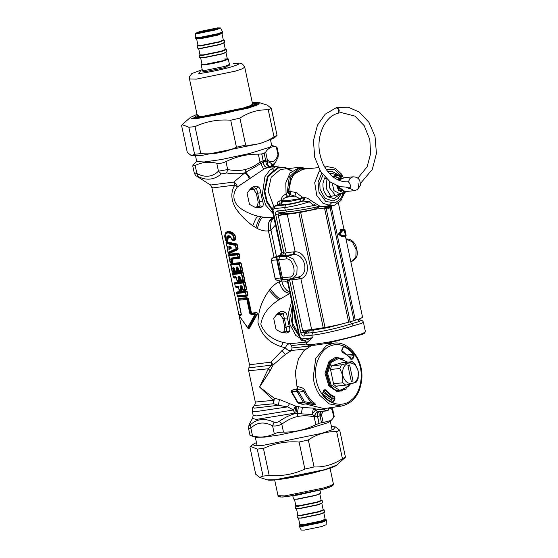 <?xml version="1.0" encoding="UTF-8"?>
<svg xmlns="http://www.w3.org/2000/svg" width="558" height="558" viewBox="0 0 558 558"><rect width="100%" height="100%" fill="white"/><g stroke="black" fill="none" stroke-linecap="round" stroke-linejoin="round"><path stroke-width="0.84" d="M278.923 280.242L279.251 281.797C281.337 289.274 284.943 293.124 290.076 293.334L278.777 299.834C268.342 306.684 262.358 314.796 260.83 324.17C264.108 333.245 271.551 339.348 283.15 342.479L290.181 343.721L291.534 345.562L292.043 347.941L291.548 350.466L285.375 354.407L273.197 364.904L270.163 370.77L259.582 387.043L274.32 398.286L279.418 399.479L295.51 406.057L302.548 407.445L314.391 408.212L313.282 409.202L311.978 414.51L314.342 415.675L317.356 411.12L319.434 411.469C317.648 411.923 317 413.555 317.481 416.366L314.342 415.675L314.154 416.749L317.481 416.366M284.831 327.448L283.869 331.801L281.964 332.701L276.091 329.625L273.706 318.409L276.67 314.572L280.242 314.733L282.969 318.702L284.831 327.448L289.17 326.186C290.083 328.697 290.083 330.566 289.17 331.787L286.728 333.021L282.864 332.547M276.81 314.51L278.791 312.62L280.932 311.559L282.725 311.357L284.992 312.166C286.414 313.31 287.224 315.249 287.433 317.983L289.17 326.186M305.882 341.238L306.147 342.054L307.144 342.326L312.382 337.82L304.305 340.68M306.649 342.249L304.284 340.68M306.544 342.228L304.124 340.694M287.265 280.395L287.823 280.493L299.744 336.572L301.941 338.915L312.382 337.82L311.831 335.225C321.896 334.235 341.733 329.701 353.207 325.774L351.617 323.71C340.805 327.448 322.133 331.745 312.647 332.673L304.975 333.335L303.824 332.338L303.426 330.482M350.033 321.638L351.617 323.71L359.471 321.478L357.434 319.567L355.641 320.153M305.742 168.955L299.625 169.109L290.683 177.116L288.479 191.185L288.953 192.119L290.174 191.499L290.181 194.63L287.614 191.889L288.479 191.185L290.048 191.003L290.174 191.499L296.131 192.475L303.085 197.811L300.643 198.983L300.846 201.466C290.704 204.123 284.134 204.995 281.127 204.089L278.379 204.354L274.606 206.139C273.504 207.227 272.311 206.683 272.555 211.301L281.358 252.711L279.691 255.459L281.358 252.711L282.006 252.781L281.385 252.718L281.923 252.732L280.751 255.466L273.692 257.552C272.158 257.942 271.383 258.898 271.369 260.412L275.24 278.623C275.868 279.997 276.963 280.555 278.519 280.276L283.631 279.474M314.224 207.478L314.112 209.662L320.264 206.418L310.715 200.441C308.093 198.334 305.868 197.427 304.04 197.706C304.598 199.213 304.34 200.329 303.259 201.075C296.326 203.07 290.474 204.333 285.717 204.856L274.606 206.139M319.176 206.872L318.855 206.606L319.483 206.467L323.905 206.62L327.197 206.083L329.59 204.905L331.222 203.217M310.715 200.441L309.278 201.843L303.259 201.075L300.846 201.466M315.34 203.6L313.987 205.456L309.278 201.843C299.604 204.87 291.409 206.767 284.692 207.534L285.717 204.856M318.855 206.606L313.987 205.456C302.68 207.702 293.096 209.257 285.243 210.129L287.37 211.907C296.319 210.889 306.816 209.124 318.855 206.606L319.483 206.467M286.17 253.953L283.757 252.537L275.687 214.579L281.985 213.219L282.411 212.04M278.937 215.276L278.665 213.986L279.342 212.744L277.214 210.973L285.243 210.129L284.692 207.534L274.243 208.629L275.268 205.951L278.923 204.228C279.997 203.503 280.262 202.394 279.725 200.901L277.556 202.066L277.11 204.946M346.734 322.719L328.341 327.546L313.463 330.113L311.831 335.225L303.803 336.069C302.408 336 301.418 334.953 300.846 332.931L289.658 280.297L290.962 278.902M287.237 279.286L287.823 280.493L289.658 280.297L289.107 279.091M300.846 332.931L305.812 331.738L308.281 329.938M303.803 336.069L304.975 333.335L306.384 332.889L308.33 330.176L309.648 330.238L308.149 333L306.384 332.889L305.812 331.738M306.056 332.986L305.149 331.919L304.808 330.329M330.022 206.641L330.21 205.993M322.133 208.448L329.541 206.641M288.953 192.119L290.181 194.63L290.746 191.485M282.229 214.37L281.985 213.219L282.711 213.051L285.661 213.735L288.953 213.588M284.392 212.228L285.71 213.951M286.198 197.574L286.087 194.379L286.575 193.779L287.544 197.086L294.84 196.095L300.643 198.983C291.422 201.452 285.424 202.261 282.648 201.396L282.578 200.699C282.941 198.934 284.148 197.888 286.198 197.574L287.544 197.086L290.181 194.63L294.84 196.095L296.131 192.475M281.26 277.947L280.632 278.058L281.609 279.949L281.246 277.87L275.24 278.623M281.553 279.97L283.617 279.467M280.618 277.996L276.761 259.847L277.389 259.707L276.775 257.231L273.281 257.67L279.858 255.376M271.369 260.412L276.761 259.847L276.775 257.231L282.641 255.271L280.751 255.466M282.348 277.605L281.246 277.87L277.389 259.707M283.785 252.537L282.641 255.271L285.019 255.438M287.37 211.907L279.342 212.744M289.867 194.986L287.265 192.21L287.614 191.889M281.127 204.089L282.648 201.396L281.253 200.74L281.253 199.652L282.578 200.699C285.284 200.971 291.213 200.252 300.364 198.557L302.38 197.002M304.04 197.706L303.085 197.811C303.643 199.311 303.385 200.434 302.303 201.173M327.923 206.795L329.353 206.753M271.46 259.379L273.127 257.726C273.629 257.175 270.742 259.051 271.258 260.398L275.136 278.623C275.247 280.116 278.7 280.639 278.03 280.332L278.226 280.318M287.293 280.521L286.638 279.349L287.258 280.479L299.179 336.558C300.643 339.906 302.213 341.294 303.887 340.722L301.941 338.915M286.575 193.779L287.265 192.21L289.274 176.977L298.809 168.237L307.388 168.788M279.725 200.901L281.253 200.74C281.79 202.233 281.518 203.342 280.451 204.068M304.256 340.68L305.972 341.524L305.812 340.952L306.656 344.328L313.08 344.405L325.781 342.57C339.013 340.359 359.805 335.086 363.593 332.973L365.399 331.598L363.411 322.266C362.874 320.766 361.717 320.055 359.931 320.132M281.253 199.652C281.86 196.639 283.464 194.881 286.087 194.379L285.794 182.85L290.027 173.05L299.883 167.24L307.842 168.739M271.167 145.171L276.308 146.9C272.206 145.994 268.663 147.71 265.671 152.048L264.206 153.29L261.821 153.987L263.397 162.064C263.781 165.468 265.141 167.302 267.47 167.581L276.336 166.284L267.401 167.665L264.15 168.941L237.373 186.958C232.414 193.605 232.714 200.141 238.28 206.565C243.644 211.029 250.061 214.195 257.538 216.065L265.782 217.725L273.915 217.704M256.241 207.29L259.805 207.806L262.546 206.537C263.46 205.316 263.46 203.447 262.546 200.936L260.809 192.733C260.6 189.992 259.791 188.053 258.368 186.909L256.806 186.212L254.532 186.246L251.77 187.662L250.186 189.26M343.972 192.775L335.511 195.523L328.111 196.848C324.233 193.528 322.538 188.953 323.019 183.129L324.275 178.79L326.277 178.581M341.231 176.886L338.706 175.414L340.136 174.717L342.696 176.781M329.569 173.664L331.306 173.266L337.151 175.031L340.136 174.717M325.984 178.295L324.275 178.79L325.091 177.346M340.457 194.079L333.956 198.613L328.111 196.848M337.151 175.031L332.477 176.398M338.706 175.414L333.259 177.012M308.037 344.614L308.023 345.207L314.196 345.276L326.416 343.512L362.77 334.291L364.437 333.217L365.33 331.857M331.703 365.839L341.433 364.82L348.325 363.091C353.088 362.386 356.367 365.023 358.159 371.007L358.18 378.296L356.541 381.986L352.642 383.402C357.134 381.407 358.968 377.271 358.159 371.007L355.146 364.025L352.224 361.675L348.325 363.091C343.833 365.092 341.991 369.222 342.807 375.492C344.593 381.47 347.871 384.113 352.642 383.402L345.751 385.139L335.763 386.178M341.433 364.82L339.794 368.51L342.807 375.492L342.828 382.781L345.751 385.139M333.551 383.751L342.828 382.781M341.845 362.763L352.224 361.675M330.517 369.48L339.794 368.51M353.033 380.995L349.636 365.002L347.927 365.497L351.331 381.498L353.033 380.995L349.636 365.002M341.273 406.098C353.319 403.274 360.168 394.199 361.828 378.868C363.488 360.203 349.713 341.503 334.674 343.017L326.458 345.514L315.73 358.375L313.219 377.445C314.028 384.253 316.246 390.251 319.88 395.448L329.297 403.915L341.273 406.098L324.17 408.595L309.906 405.164L315.27 404.808C315.507 404.083 315.012 403.364 313.784 402.66L312.654 403.204L304.529 401.683L303.301 402.165L304.18 402.778L314.907 404.627L312.654 403.204C308.972 400.142 306.014 396.159 303.782 391.263L298.851 392.197L304.529 401.683L304.18 402.778L298.76 403.343L297.874 402.736L303.301 402.165L297.191 391.723L298.851 392.197L297.714 390.788L297.191 391.723L295.886 391.277L296.431 389.672L297.714 390.788M337.932 385.955L336.209 386.457L333.698 384.434L330.385 368.859L331.794 365.692L343.561 362.254L344.014 362.533M311.476 345.479L303.894 350.717L298.404 359.024L295.287 372.493L297.016 386.736C297.323 388.235 296.933 389.233 295.852 389.728L292.092 390.133L296.493 389.345L294.073 389.596M305.059 390.914C304.787 388.842 302.317 387.426 297.658 386.666C297.965 388.166 297.588 389.156 296.528 389.658C301.348 389.589 303.761 390.126 303.782 391.263L305.059 390.914C307.256 395.727 310.164 399.64 313.784 402.66M315.27 404.808L309.46 404.962L305.972 403.957L302.241 404.348L297.56 402.646L291.248 391.674L292.092 390.133L291.541 391.73L295.886 391.277M309.906 405.164L309.46 404.962M331.619 343.212L330.964 342.668M333.656 401.99L332.24 402.653C328.697 401.076 325.572 398.558 322.859 395.099L322.629 393.111L324.003 390.007L325.963 389.805C328.299 392.978 331.061 395.204 334.249 396.473L335.037 398.893L333.656 401.99L332.052 402.248C328.557 400.693 325.481 398.217 322.817 394.813L322.817 394.813M324.114 390.133L322.747 393.334L322.929 394.848C325.593 398.252 328.662 400.721 332.129 402.262L332.177 402.29M332.373 398.935L331.815 397.212C328.62 395.922 325.844 393.683 323.487 390.516L325.426 390.14C327.811 393.383 330.629 395.65 333.879 396.947L334.444 398.67L332.373 398.935L330.971 400.393M324.623 389.77L325.963 389.805M334.249 396.473L331.815 397.212M335.037 398.893L334.444 398.67L333.063 401.774L331.25 401.844M332.24 402.653L332.052 402.248L332.24 402.653M353.925 353.925L354.163 355.913L352.782 359.017L350.829 359.226C348.485 356.046 345.723 353.821 342.535 352.551L341.747 350.138L343.128 347.034L344.544 346.372C348.094 347.948 351.219 350.466 353.925 353.925L353.395 354.274L353.57 355.697L348.743 356.206M352.782 359.017L350.905 359.08M343.149 347.313L344.16 346.839C347.655 348.394 350.731 350.87 353.395 354.274L347.585 354.881M351.484 359.331L350.898 358.982C348.513 355.732 345.681 353.451 342.41 352.154L341.873 350.354L343.254 347.25L344.544 346.372M342.535 352.551L342.333 352.14L342.535 352.551M354.163 355.913L353.57 355.697L352.189 358.801L350.215 358.829M350.787 358.947L350.787 358.947C348.401 355.704 345.583 353.437 342.333 352.14M350.382 358.452L350.068 357.483L350.424 357.636M287.684 282.481L284.685 281.127L281.685 281.093M270.86 230.154L275.471 225.014M350.975 359.401L350.166 358.131M349.72 357.49L341.656 350.396M322.643 394.108L331.445 400.205M323.215 392.295L332.338 398.998M346.776 354.665L341.782 351.226M229.931 247.173L231.235 247.682L229.645 248.819L229.931 247.173L230.747 247.654L230.161 248.073L229.973 247.201L230.07 247.996M228.682 246.978L229.01 246.287L231.026 247.068L231.27 248.212L229.659 249.342L228.682 246.978L229.924 247.285M229.052 248.729L229.624 248.638L229.01 246.287M229.659 249.342L230.133 248.108M231.026 247.068L231.27 248.212M320.724 411.602L321.359 411.448M320.808 411.511L321.017 413.729L320.236 412.348M258.208 202.198L257.245 206.551L255.341 207.443L249.468 204.368L247.082 193.159L250.047 189.315L253.618 189.483L256.345 193.445L258.208 202.198L259.609 201.912L256.575 188.541L254.336 187.774L250.047 189.315M313.282 409.202L315.403 410.214L311.978 414.51L301.153 413.813L302.548 407.445M272.318 166.626L273.001 164.589L275.701 161.987L272.688 166.591M272.199 167.212L273.001 164.589L270.853 162.985L267.226 161.443C267.163 164.763 268.635 166.535 271.641 166.751M272.262 168.251L273.532 170.246M265.545 160.09L267.359 159.993L267.226 161.443L265.699 161.45M316.1 408.038L314.391 408.212L316.246 409.914L315.403 410.214L317.356 411.12M319.874 415.668L321.017 413.729L321.478 414.608L323.061 411.267M319.901 415.794L321.478 414.608L323.173 422.559L319.057 423.264L317.614 416.484C317.188 413.715 317.858 412.09 319.615 411.63L319.281 411.692M320.822 411.504L319.95 413.241L319.867 414.915L321.443 422.566M194.854 172.98L196.744 173.468C205.072 177.835 212.312 177.074 218.464 171.194L227.678 169.548C234.479 170.86 240.4 170.825 245.443 169.444C250.047 168.349 254.915 165.907 260.035 162.134L263.16 160.788L263.313 162.148L244.809 172.82C247.013 174.466 248.456 176.447 249.14 178.755M263.16 160.788L261.702 153.91L258.347 154.182L260.035 162.134L260.844 163.313C261.918 166.298 263.02 168.174 264.15 168.941M264.206 153.29L265.789 161.367C266.166 164.77 267.526 166.612 269.863 166.884L278.833 165.949L276.21 166.465L269.967 169.96L264.911 176.712L262.344 194.63L265.845 205.281L273.029 213.533M253.618 189.483L256.575 188.541L258.368 186.909M255.341 207.443L260 206.167L259.609 201.912L262.546 200.936M257.245 206.551L260.258 205.867L262.546 206.537M280.242 314.733L283.199 313.791L284.329 318.22L287.433 317.983M283.869 331.801L286.882 331.117L285.975 331.877L281.964 332.701M276.67 314.572L280.702 313.045L283.199 313.791L284.992 312.166M282.969 318.702L284.329 318.22L286.882 331.117L289.17 331.787M228.278 253.039L228.982 253.695L237.638 249.642L238.106 248.791L237.206 244.544L235.406 245.415L226.136 243.455L226.646 245.834L227.615 246.72L228.131 249.126L227.476 250.061L228.445 252.92L236.411 249.112L236.515 248.61L235.511 244.885L226.311 242.876L226.576 245.806L227.524 246.692L228.131 249.126L227.943 249.879L228.027 248.882L227.538 249.182L227.469 250.075L228.424 253.332L237.394 249.293L236.104 248.687L235.406 245.415L236.341 244.32C232.1 243.965 228.759 243.295 226.318 242.305L226.053 242.584M227.12 246.001L228.048 249.28M229.994 261.89L231.319 261.841L230.761 259.233L231.11 258.04L231.417 258.5L238.168 257.712L238.336 257.175L237.443 254.295L228.85 255.194L230.377 262.372L231.626 262.302L231.898 261.751L231.417 258.5L239.082 257.963L238.168 257.712L237.415 254.853L228.752 255.759L229.994 261.89L230.587 262.699L232.268 262.581L232.058 258.772L232.316 259.156L239.277 258.347L239.64 257.538L238.336 257.175L231.11 258.04M237.317 266.968L238.182 267.847L238.782 270.644L240.714 270.386L239.41 264.227L230.747 265.134L232.058 271.293L233.307 271.216L232.714 268.419L233 267.421L233.704 267.359L234.416 268.133L235.044 271.069L236.634 270.902L236.013 267.966L236.453 267.073L237.317 266.968L237.952 267.833L239.04 271.111L240.958 270.846L241.126 270.309L239.431 263.669L230.845 264.569L232.372 271.746L233.621 271.676L233.893 271.125L233.314 267.882L234.276 268.119L235.343 271.537L236.92 271.369L237.143 270.818L236.731 267.54L237.952 267.833L238.601 270.818L239.208 271.439L241.872 271.097L240.714 270.386L242.43 270.672L240.861 263.292L230.691 264.38M236.013 267.966L237.324 268.161L236.453 267.073M233.704 267.359L234.276 268.119M232.714 268.419L233.941 268.147L233 267.421M239.312 276.343L240.177 277.221L240.77 280.018L242.709 279.76L241.398 273.601L232.742 274.508L233.251 276.901L235.692 276.733L236.411 277.507L237.038 280.444L238.629 280.276L238.008 277.34L238.447 276.447L239.312 276.343L240.54 280.011L241.035 280.486L242.953 280.221L241.809 273.525L241.426 273.043L232.839 273.943L233.174 276.88L233.565 277.361L235.999 277.2L237.331 280.911L238.915 280.744L238.51 277.256L239.584 276.81L241.202 280.814L243.867 280.472L242.709 279.76L244.425 280.046L242.856 272.667L232.679 273.755M236.892 280.43L237.513 281.218L239.633 280.995L239.954 280.486L239.326 277.535L239.584 276.81L240.031 277.312M238.008 277.34L239.919 277.528L240.498 280.242L241.419 281.204L240.498 280.242M238.447 276.447L239.494 277.186M235.692 276.733L237.213 281.072M241.3 285.717L242.172 286.596L242.765 289.393L244.704 289.135L243.393 282.976L234.73 283.882L235.239 286.275L237.687 286.108L238.406 286.882L239.026 289.818L240.624 289.651L239.996 286.714L240.435 285.822L241.3 285.717L242.535 289.386L243.03 289.86L244.941 289.595L243.804 282.899L243.421 282.425L234.827 283.318L235.169 286.254L235.553 286.735L237.994 286.575L239.326 290.286L240.91 290.118L241.126 289.567L240.714 286.289L241.942 286.582L242.486 289.616L243.414 290.579L243.19 290.188L245.855 289.846L244.704 289.135L246.413 289.421L244.843 282.041L234.674 283.129M239.996 286.714L241.307 286.91L240.435 285.822M237.687 286.108L239.501 290.592L241.621 290.369L241.949 289.86L241.321 286.91L241.907 286.903L241.481 286.561M305.728 348.987L291.548 350.466C289.337 351.094 287.307 350.243 285.452 347.92L281.992 350.626L271.028 362.156L271.397 365.148L268.293 368.775L259.582 387.043L273.455 400.344L273.601 403.762L278.379 405.282L287.656 406.887L293.501 409.963L294.38 413.234L301.153 413.813M331.508 407.521L332.122 409.467L332.749 409.586L334.221 416.477L333.81 417.412L331.222 420.362L323.173 422.559M298.502 406.663L297.226 413.611L297.951 416.491C302.576 415.473 307.981 415.557 314.154 416.749L315.842 424.694L318.974 423.369L317.516 416.491M248.945 425.154L251.274 420.467L248.952 425.147L248.575 428.551L250.863 428.091L252.551 436.035L250.668 435.547M331.222 420.362L327.958 422.671L308.497 428.732L279.816 434.884L264.436 437.144L255.815 437.284L250.04 435.442L248.575 428.551M315.842 424.694C305.61 429.765 294.826 432.241 283.485 432.108C279.691 432.15 276.622 432.701 274.271 433.761C267.589 437.116 260.349 437.877 252.551 436.035M249.412 424.345C249.021 425.461 249.384 425.559 250.507 424.631C256.952 418.786 264.806 417.963 274.076 422.162L272.583 425.817C275.261 426.347 278.337 425.796 281.797 424.164L283.485 432.108M265.671 152.048L267.359 159.993C271.997 163.396 275.54 161.681 278.003 154.852L278.024 157.3L278.407 153.896L276.942 147.005M276.308 146.9L278.003 154.852L278.407 153.896M258.347 154.182C247.006 154.057 236.222 156.533 225.99 161.604C222.523 163.201 219.454 163.752 216.776 163.25C208.985 161.408 201.745 162.169 195.056 165.524L192.761 165.97L193.166 165.035L197.072 160.92M195.544 155.961L196.73 161.527L204.068 161.987L221.296 159.553L249.977 153.401L269.43 147.34L271.725 145.589L270.539 140.016M319.434 411.469L325.774 410.807L323.807 408.644M325.774 410.807L328.195 410.283L329.081 407.612M308.609 345.402L308.846 346.776M325.809 410.981L319.615 411.63M273.964 217.913L272.199 219.754L270.937 222.628L270.539 228.02L276.468 256.554M281.448 279.983L282.815 284.643L284.685 288.005L287.049 290.585L289.748 292.183M240.805 315.765L239.542 315.73L239.521 316.253L247.647 327.553L254.922 314.642L254.413 314.175L251.456 314.649L249.824 313.505L246.824 299.402L238.252 300.295L241.251 314.398L240.805 315.765L240.979 315.11L239.717 315.089L239.549 316.421L248.017 328.125M263.313 162.148C263.69 165.566 265.057 167.407 267.401 167.665M260.809 192.733L256.345 193.445M274.076 422.162C275.722 422.804 277.507 422.483 279.418 421.206C285.061 417.293 290.46 414.74 295.607 413.548C296.668 410.535 297.044 408.114 296.744 406.308M279.251 281.797C275.812 283.38 272.799 285.808 270.218 289.093L269.193 290.404C261.932 300.12 258.194 310.883 257.97 322.691C261.416 334.842 269.137 342.821 281.148 346.644L285.452 347.92C286.324 345.151 287.9 343.749 290.181 343.721L306.607 342.005M227.943 249.879L227.545 250.082L227.985 252.439L228.982 253.695M237.638 249.642L237.792 248.854L236.104 248.687L228.055 252.467L228.445 252.92M226.136 243.455L226.562 245.82L227.35 246.441M226.576 245.806L226.855 246.155M226.646 245.834L226.883 246.266M227.545 250.082L227.58 249.559L227.476 250.061M230.063 261.918L230.377 262.372M230.761 259.233L232.316 259.156M228.752 255.759L230.412 262.644M231.982 271.265L232.581 272.074L234.262 271.955L233.767 268.517L234.479 268.454L233.823 268.517M234.904 271.049L235.518 271.844L237.638 271.62L237.499 267.812L238.503 270.867L239.431 271.83L238.552 270.637M230.747 265.134L232.407 272.018M233.174 276.88L233.774 277.689L236.466 277.828M237.038 280.444L237.331 280.911M232.742 274.508L233.6 277.626M236.473 277.835L235.999 277.2M234.695 282.864L235.162 286.268L235.769 287.063L238.461 287.203L236.027 287.44L235.769 287.063M238.887 289.804L239.208 290.446M239.026 289.818L239.326 290.286M242.026 286.686L242.528 289.4L243.19 290.188L242.486 289.616M234.73 283.882L234.827 283.318L234.66 283.862M237.213 295.852L237.596 296.333L246.183 295.433L245.457 292.022L236.871 292.922L237.213 295.852L237.806 296.661L247.096 295.691L246.183 295.433L245.436 292.573L236.773 293.48L237.283 295.88L246.357 294.896L247.654 295.259L246.887 291.639L246.19 291.422L236.718 292.727M236.773 293.48L237.631 296.605M225.99 161.604L227.678 169.548L226.653 172.973C233.516 174.117 239.563 174.068 244.809 172.82L233.844 182.075C235.72 183.219 236.899 184.844 237.373 186.958L234.772 185.096C230.538 192.35 230.914 200.196 235.901 208.636C240.589 215.332 246.218 221.045 252.802 225.781L257.357 228.522C261.046 230.496 264.736 231.277 268.433 230.873L274.069 257.398M209.982 184.705L211.05 184.97L233.844 182.075L234.772 185.096L213.016 187.858L211.817 187.404C211.098 185.654 210.485 184.754 209.982 184.705L196.549 176.049L197.741 176.398C206.362 180.785 214.216 179.962 221.31 173.929L226.653 172.973M195.056 165.524L197.741 176.398M216.776 163.25L218.464 171.194L221.31 173.929M273.455 400.344L274.32 398.286L273.601 403.762L255.076 405.492L254.65 404.85C255.118 404.501 255.306 403.434 255.229 401.655L255.71 402.004L273.455 400.344M255.229 401.655L248.575 370.345L249.21 370.735L268.293 368.775L270.163 370.77M289.581 403.532L287.656 406.887L254.846 411.769L252.272 411.141C252.279 408.791 252.523 407.535 252.997 407.375L254.036 408.177L278.379 405.282L279.418 399.479M293.501 409.963L295.51 406.057C295.859 407.891 295.482 410.283 294.38 413.234L256.22 419.421L252.593 418.458L253.158 415.305L256.75 415.919L293.501 409.963M279.418 421.206L281.797 424.164C287.44 420 292.824 417.447 297.951 416.491M250.507 424.631L250.863 428.091C257.015 422.211 264.255 421.45 272.583 425.817L274.271 433.761M271.397 365.148L273.197 364.904L271.028 362.156L250.409 364.646L249.398 364.207L249.021 367.073L250.019 367.729L271.397 365.148M278.965 280.242L279.286 281.72C281.371 289.197 284.978 293.041 290.111 293.25M273.922 217.711L271.746 218.499L269.807 220.452L268.551 223.326L268.077 226.876L268.412 230.559L274.111 257.377M246.824 299.402L247.354 299.297L246.496 298.453L238.552 299.29L238.21 300.26L241.209 314.356L240.979 315.11L241.209 314.356M239.542 315.73L239.717 315.089L239.661 316.532L247.864 328.055M247.71 327.916L247.647 327.553L248.652 327.818L255.348 314.893L254.427 313.547L251.512 314.008L250.354 313.401L247.354 299.297L248.017 298.809L246.852 298.188L238.636 299.046L238.378 299.813M248.031 327.518L248.931 327.999L256.931 314.098C257.496 312.912 256.938 312.599 255.25 313.15L251.902 313.722L251.016 312.919L248.017 298.809L248.436 298.725L246.915 297.651L246.42 299.102M254.922 314.642L257.245 314.307C257.622 312.759 256.959 312.201 255.25 312.626L254.413 314.175M251.456 314.649L251.944 313.191L251.435 312.843L249.824 313.505M238.106 248.791L236.418 243.881L226.457 241.823L226.311 242.876M231.626 262.302L232.526 262.964L232.839 261.876L231.319 261.841L231.626 262.302M239.277 258.347L239.954 257.475L239.187 253.862L228.696 255.006M239.954 257.475L238.866 253.918L237.415 254.853L238.189 253.234L228.961 254.204L228.85 255.194M233.621 271.676L234.52 272.339L234.834 271.251L233.307 271.216L233.621 271.676M235.106 271.404L235.518 271.844M236.92 271.369L237.875 272.011L238.364 271.035L236.634 270.902L236.92 271.369M239.431 271.83L242.067 271.488L241.872 271.097L242.744 270.616L241.175 263.236L239.41 264.227L240.184 262.609L230.956 263.578L230.845 264.569M237.331 268.161L237.757 268.175L238.364 271.035M233.955 268.154L234.834 271.251M237.101 280.779L237.513 281.218M238.915 280.744L239.863 281.385L240.359 280.409L238.629 280.276L238.915 280.744M241.419 281.204L244.062 280.862L243.867 280.472L244.739 279.99L243.169 272.611L241.398 273.601L242.172 271.983L232.951 272.953L232.839 273.943M239.326 277.535L239.745 277.549L240.359 280.409M236.215 277.535L236.39 277.898L234.039 278.065L233.774 277.689M239.089 290.153L239.501 290.592M240.91 290.118L241.858 290.76L242.346 289.783L240.624 289.651L240.91 290.118M243.414 290.579L246.05 290.237L245.855 289.846L246.727 289.365L245.164 281.985L243.393 282.976L244.167 281.358L234.939 282.327L234.827 283.318M241.307 286.91L241.74 286.924L242.346 289.783M237.471 296.298L238.071 297.037L247.292 296.075L247.096 295.691L247.968 295.203L247.201 291.583L245.436 292.573L246.204 290.962L236.983 291.925L236.871 292.922M273.141 217.787L268.768 222.363L268.433 230.873M239.717 315.089L239.515 314.705L239.368 315.605M239.898 314.238L241.23 314.307L241.084 314.851L239.745 314.768L239.759 314.231L239.473 314.872M246.664 326.751L248.059 328.397L249.433 328.257L257.245 314.307M238.552 299.29L238.357 299.786M226.813 246.134L227.092 246.524M228.027 248.456L227.636 249.077M230.252 262.337L230.587 262.699M232.247 271.711L232.581 272.074M238.071 297.037L237.806 296.661M248.059 328.397L249.433 328.257M239.57 315.333L239.703 315.737M224.839 235.267L225.23 233.537C226.632 231.005 229.122 230.74 232.693 232.756C235.19 234.541 236.111 236.941 235.455 239.968L233.021 240.672L230.726 237.345L228.215 237.603L227.755 241.223L226.548 241.3L225.976 240.693M235.455 239.968L234.137 239.431C234.423 237.052 233.656 235.134 231.842 233.69C228.724 231.744 226.478 231.982 225.111 234.388L225.272 233.879C226.618 231.514 229.024 231.263 232.491 233.125C234.904 234.751 235.776 236.983 235.113 239.828L234.876 240.428M225.23 233.537L225.669 240.317L226.102 240.944M228.215 237.603L227.322 237.129C228.013 235.992 229.052 235.881 230.44 236.801L230.684 237.011C229.464 236.194 228.501 236.299 227.804 237.31L227.49 240.84L226.088 240.777L226.548 241.3M230.405 236.397L232.058 239.528L233.697 239.305C233.99 237.129 233.286 235.399 231.584 234.13C228.599 232.365 226.464 232.588 225.181 234.799L225.676 240.149L226.764 240.079L226.813 236.773C227.636 235.504 228.829 235.378 230.405 236.397L232.051 240.017L234.681 240.045L232.798 240.282L233.021 240.672M233.941 239.773L233.697 239.305L233.941 239.773M227.755 241.223L227.078 240.54L227.392 239.347L228.229 238.957M225.669 240.317L227.078 240.54L226.764 240.079M230.44 236.801L232.323 239.989L231.849 239.842M226.862 239.598L227.392 239.347L227.322 237.129L226.813 236.773M232.058 239.528L232.323 239.989M317.014 208.964L298.907 212.703L278.296 215.465L282.801 214.286L294.561 212.884L316.128 209.062L324.819 208.015L326.249 208.762L350.166 321.778L355.313 320.257C361.263 318.388 363.502 317.202 362.03 316.686M278.296 215.465L286.17 252.704L284.943 255.459L279.795 256.966L287.258 256.199L293.236 258.968L297.107 266.724L296.835 274.334L292.894 278.602L292.036 278.77C290.976 278.93 290.244 278.344 289.853 277.012L282.383 277.779C282.78 279.105 283.513 279.691 284.566 279.537M297.63 277.138L299.73 278.902L291.904 279.788L291.52 278.847M284.943 255.459L292.852 254.567L294.003 251.818L295.182 251.791C307.353 251.386 312.508 275.729 300.867 278.672L299.73 278.902M319.79 208.748L324.819 208.015M324.993 208.141L328.097 207.716M331.905 205.811L327.895 207.876L324.651 208.211M330.922 206.23L330.12 207.639L327.776 208.922L326.249 208.762M330.566 206.265L329.945 206.432M282.383 277.779L278.568 259.721L286.031 258.954L287.258 256.199L293.85 254.539C305.184 253.967 309.481 274.257 298.586 276.942L300.867 278.672L311.636 329.555L325.021 327.497C333.489 325.963 341.37 324.198 348.666 322.196L350.166 321.778M279.795 256.966L278.568 259.721M291.904 279.788L302.645 330.573L311.636 329.555M341.252 235.846L341.642 236.466L342.493 236.383L341.608 236.473M341.754 236.062L341.308 236.104L341.642 236.466M343.749 236.432L338.727 234.792L338.56 234.011L342.368 229.645L340.066 230.238L340.366 231.647M340.066 230.238L341.112 229.345L341.419 229.715L341.112 229.345L344.077 229.436C345.137 229.352 345.179 229.477 344.209 229.819L345.451 235.685L343.484 235.72L339.431 234.304L342.473 230.942L344.209 229.819L343.644 229.087L344.077 229.436M345.318 235.309C346.379 235.218 346.42 235.343 345.451 235.685L345.193 236.187L343.435 236.494L338.643 234.779L338.455 234.06L340.98 230.796L342.221 230.063M342.026 235.881L342.284 236.278L342.026 235.881M342.061 230.161L342.368 229.645L342.061 230.161M344.802 236.313L345.06 235.818L344.802 236.313L343.086 236.194L339.138 234.751L338.971 233.969L341.914 230.628L343.756 229.415M338.727 234.792L339.431 234.304L338.971 233.969L338.518 234.381L338.56 234.011M342.368 229.645L343.819 229.945M332.289 183.366L333.942 190.655L339.222 193.403L343.686 192.935L346.734 191.45L339.125 189.908L337.555 185.954M337.806 179.788L338.511 178.776L341.998 176.809L337.534 177.277L335.058 178.267M347.439 181.789L348.408 181.873C350.403 183.917 350.849 186.044 349.761 188.255L349.141 188.506L346.762 187.6M358.076 183.275L358.529 187.865L357.253 189.657L354.323 190.655L349.761 188.255L349.141 188.506M263.006 476.1L269.193 475.451C281.741 476.434 293.627 474.307 304.856 469.062L314.07 466.955C324.177 467.304 333.628 464.542 342.424 458.669L345.451 457.211L336.662 465.135L325.014 469.606L275.519 479.727L267.38 479.866L259.672 477.425L263.006 476.1L257.266 449.085L250.612 446.491L249.956 447.195L255.704 474.209L259.672 477.425M256.464 442.557L252.962 444.405L254.546 445.772L262.902 445.389L321.785 433.336L333.398 429.332L335.407 426.877L331.459 426.619M335.407 426.877L339.71 430.197L336.683 431.662C326.57 431.313 317.118 434.068 308.323 439.941L299.109 442.055C286.561 441.071 274.675 443.205 263.453 448.444L257.266 449.085M342.424 458.669L336.683 431.662M339.71 430.197L345.451 457.211M308.323 439.941L314.07 466.955M304.856 469.062L299.109 442.055M263.453 448.444L269.193 475.451M252.272 102.623L257.67 102.512L258.724 103.502L247.354 107.91L199.492 117.703L197.023 114.369L190.341 117.438L191.666 118.589L198.69 118.261L248.177 108.14L257.935 104.771L259.63 102.707L267.331 105.155L271.3 108.364L268.272 109.828C258.159 109.48 248.708 112.242 239.919 118.115L230.705 120.221C218.157 119.245 206.272 121.372 195.042 126.61L188.862 127.259L182.201 124.657L181.552 125.369L187.293 152.376L191.268 155.591L194.602 154.273L200.782 153.624C213.33 154.601 225.223 152.474 236.446 147.235L245.66 145.122C255.773 145.471 265.224 142.715 274.013 136.843L277.047 135.378L274.041 138.175L260.174 143.483L201.292 155.536L191.268 155.591M194.602 154.273L188.862 127.259M195.042 126.61L200.782 153.624M236.446 147.235L230.705 120.221M239.919 118.115L245.66 145.122M271.3 108.364L277.047 135.378M274.013 136.843L268.272 109.828M326.381 520.495L326.158 524.736L321.896 526.501L304.291 530.1L301.215 530.037L299.283 526.257L302.624 526.327L321.75 522.414L326.381 520.495L326.13 519.61L325.181 519.219L320.864 521.039L302.994 524.694L299.862 524.604L302.834 525.043L299.862 524.639M319.929 490.112L320.592 493.237L315.968 495.183L296.835 499.096L293.487 498.998L292.824 495.874M326.256 519.889L321.631 521.835L302.506 525.755L299.151 525.65L299.283 526.257M323.145 509.621L324.128 509.859L324.616 512.153L319.985 514.099L300.86 518.012L297.505 517.915L297.023 515.62L297.819 514.999M324.128 509.859L319.497 511.805L300.371 515.718L297.023 515.62M321.136 500.163L322.119 500.4L322.601 502.695L317.976 504.641L298.851 508.554L295.496 508.457L295.008 506.162L295.81 505.541M322.119 500.4L317.488 502.346L298.363 506.259L295.008 506.162M198.223 33.131L201.494 31.918L218.136 28.897M199.98 33.013L215.207 29.902L218.869 28.444L216.225 28.27L200.992 31.387L197.372 33.013L199.98 33.013M217.487 27.9L199.883 31.499L195.621 33.264L198.711 33.382L216.316 29.783L220.563 27.963L217.487 27.9M201.989 64.142L201.187 64.763L204.542 64.861L223.667 60.948L228.292 59.002L227.308 58.764M220.563 27.963L222.509 31.771L217.878 33.724L198.753 37.637L195.398 37.532L195.621 33.264M197.964 45.226L197.169 45.847L200.517 45.944L219.643 42.031L224.274 40.085L223.291 39.848M197.169 45.847L197.651 48.141L201.006 48.239L220.131 44.326L224.762 42.38L224.274 40.085M199.98 54.684L199.178 55.305L202.526 55.402L221.659 51.489L226.283 49.543L225.299 49.306M199.178 55.305L199.666 57.6L203.014 57.697L222.147 53.784L226.771 51.838L226.283 49.543M348.548 181.706C343.819 182.187 339.194 180.959 334.681 178.023C327.309 172.931 322.412 165.056 319.999 154.399C315.835 136.396 324.756 116.594 337.841 113.288C339.501 110.979 338.943 109.138 336.167 107.764L325.237 114.167L317.453 125.159L313.429 140.721L314.726 157.342L320.606 171.439L330.176 181.943L339.78 186.672L350.284 187.321M360.538 183.359L372.291 169.409L376.448 153.499L375.025 136.494L368.998 122.432L359.289 112.06L348.171 107.171L336.544 107.631C339.383 108.803 339.934 110.651 338.183 113.183L341.322 112.59L354.916 116.092L364.214 125.696L369.801 139.57L370.61 153.757L367.108 166.814L357.811 178.218M291.701 301.362L288.563 312.613L289.679 324.01L295.782 335.477L305.965 341.663M292.434 304.821L290.655 315.661L292.643 326.109L299.046 335.93M298.795 334.751L292.211 322.489L292.699 306.07M297.072 326.625L295.015 319.971L294.575 314.879M360.391 320.153L359.471 321.478M313.463 330.113L309.648 330.238M320.013 170.462L319.12 171.446L314.712 182.647L316.742 195.405L323.04 203.384L331.696 205.832L334.228 205.274M290.048 191.003C289.337 184.273 290.774 178.616 294.373 174.04L302.848 169.262L318.472 167.623M324.686 166.975L327.602 166.668L324.868 167.295M289.658 280.297L289.072 279.098M353.207 325.774L361.556 323.368L363.411 322.259M282.711 213.051L282.773 211.963M276.775 259.909L278.519 259.407M275.687 214.579C275.394 212.528 275.903 211.322 277.214 210.973M282.592 255.271L283.757 252.537L281.923 252.732L273.134 211.036M274.243 208.629C273.267 208.88 272.89 209.78 273.12 211.322M273.859 206.62L268.133 191.094L271.195 177.242L280.374 169.493L299.883 167.24M272.437 209.599L267.017 201.194L264.869 191.31L268.168 176.37L278.072 168L284.887 167.756L291.792 171.097M292.064 170.853L284.866 167.24L277.738 167.463L267.533 176.14L264.227 191.624L266.598 201.926L272.444 210.54M326.932 179.223L326.235 188.367L331.096 196.535M329.583 181.489L329.436 187.711L335.511 195.523M342.542 193.473L342.919 193.012M341.601 193.152L337.988 198.669L333.021 201.033L324.965 198.292L320.055 189.336L319.783 182.773L323.005 174.877M327.727 171.515L331.787 171.167L338.329 174.912M338.748 175.407L339.913 177.026M321.743 173.161L318.039 182.229L319.036 192.336L325.739 201.508L335.177 202.882L340.429 199.157L343.63 192.942M341.942 176.816L334.821 169.744L326.325 169.611M322.057 394.108C328.697 404.745 343.686 407.619 351.617 399.765C360.356 393.46 364.032 374.725 358.871 362.819C354.958 350.208 341.119 341.475 331.578 345.597C321.617 347.962 313.61 363.969 315.786 377.159C316.539 383.569 318.632 389.219 322.057 394.108M347.655 362.149L337.688 357.699L330.462 361.779L326.597 373.26L330.252 385.418L335.058 389.805L341.189 391.109L334.458 389.868L329.659 385.48L325.998 373.323L329.862 361.842L337.395 357.734M346.616 388.863L337.388 391.807L328.829 385.983L325.021 373.323L329.046 361.361L335.595 357.273L343.47 358.773M347.376 362.184L339.02 358.299L331.278 362.254L327.574 373.26L331.082 384.915L339.745 390.384L348.492 386.464L350.089 384.092M297.658 386.666L297.016 386.736M350.068 357.483L350.494 358.103M343.442 346.964L344.16 346.839M302.757 404.292L298.321 403.141M297.714 401.99L291.583 391.339M301.906 404.25L306.237 403.978M291.667 390.447L293.668 389.665M270.853 162.985L271.648 166.696M272.499 164.017L272.06 166.654M320.013 415.843L317.628 416.54M319.999 415.787L317.614 416.484M269.863 166.884L267.47 167.581M265.789 161.367L263.397 162.064M265.636 160.02L263.25 160.718M245.443 169.444L245.918 172.227L250.256 177.946M329.122 408.003L332.122 409.467L333.81 417.412M323.968 409.105L316.246 409.914M306.461 344L291.534 345.562M292.043 347.941L308.776 346.183M232.058 271.293L232.372 271.746M235.044 271.069L235.343 271.537M238.782 270.644L239.04 271.111M233.251 276.901L233.565 277.361M240.77 280.018L241.035 280.486M235.239 286.275L235.553 286.735M242.765 289.393L243.03 289.86M237.283 295.88L237.596 296.333M281.671 281.023L279.286 281.72M270.874 230.245L268.489 230.942M281.148 346.644L283.15 342.479M281.992 350.626L285.375 354.407M252.272 411.141L253.158 415.305M257.357 228.522C258.898 222.468 260.635 218.701 262.567 217.229M255.871 227.727C257.552 222.035 259.247 218.429 260.949 216.902M269.193 290.404C273.148 295.008 276.343 298.153 278.777 299.834M270.218 289.093C274.166 294.059 277.452 297.323 280.074 298.893M252.802 225.781C254.65 220.891 256.227 217.655 257.538 216.065M237.206 244.544L236.418 243.881M226.457 241.823L226.039 242.5M227.671 248.645L227.504 249.405M227.294 246.88L227.727 247.048M230.852 263.076L232.526 262.964M232.839 261.876L232.288 259.254M239.187 253.862L238.189 253.234M228.961 254.204L228.689 254.957M232.846 272.45L234.52 272.339M235.769 272.234L237.875 272.011M242.067 271.488L242.744 270.616M241.175 263.236L240.184 262.609M230.956 263.578L230.677 264.332M233.439 277.326L234.039 278.065M237.764 281.609L239.863 281.385M244.062 280.862L244.739 279.99M243.169 272.611L242.172 271.983M232.951 272.953L232.672 273.706M235.434 286.7L236.027 287.44M239.752 290.983L241.858 290.76M246.05 290.237L246.727 289.365M245.164 281.985L244.167 281.358M234.939 282.327L234.667 283.08M247.292 296.075L247.968 295.203M247.201 291.583L246.204 290.962M236.983 291.925L236.704 292.678M246.915 297.651L238.782 298.502M251.435 312.843L248.436 298.725M255.25 312.626L251.944 313.191M231.584 234.13L232.693 232.756M225.676 240.149L225.99 240.603M225.181 234.799L225.111 234.388M292.036 278.77L284.329 279.586M287.279 214.446L295.182 251.791L293.85 254.539M286.17 252.704L294.003 251.818M286.031 258.954C293.62 257.615 297.672 276.775 289.853 277.012M298.586 276.942L291.792 278.819M298.907 212.703L323.263 327.811M300.664 212.389L325.021 327.497M330.12 207.639L354.03 320.648M331.166 206.132L355.313 320.257M324.519 208.071L348.666 322.196M346.016 239.04L352.251 241.733L356.123 249.489L355.851 257.099L351.903 261.367L350.808 261.688M346.009 238.991L346.511 238.922L346.002 238.97M345.193 236.187L345.451 235.685M342.033 230.175L342.319 229.666L342.033 230.175M342.131 229.498L340.213 229.694M342.473 230.942L341.105 230.712M343.484 235.72L342.284 236.278M357.253 189.657L360.245 185.772C360.677 179.781 358.222 176.802 352.872 176.837L349.88 178.518L348.408 181.873M336.711 185.626L338.413 190.187L343.686 192.935L346.888 191.436M345.276 177.632L339.215 178.979L338.469 180.081M344.983 191.638L339.445 187.446L339.152 186.491M339.766 180.597L340.492 179.502L343.484 177.821L352.872 176.837M339.083 180.339L339.78 179.306L344.621 177.695M346.072 191.52L344.488 192.029L338.685 187.634L338.288 186.212M276.454 479.782L324.317 469.989L334.647 466.293M197.065 114.543L200.329 117.459L246.622 107.987L257.503 103.83L252.314 102.805M330.043 468.211L333.384 483.925L330.824 485.6L323.933 487.901L284.859 495.895L278.017 495.692L274.675 479.978M279.642 496.174L280.667 497.038L285.975 496.787L323.417 489.129L330.782 486.59L332.094 485.028M325.195 519.254L321.129 521.305L302.813 525.05M298.663 518.159L301.592 518.103L319.462 514.448L323.661 512.844M297.867 515.187L300.825 515.585M323.166 509.831L318.848 511.581L300.978 515.236L297.888 515.208M296.647 508.701L299.583 508.645L317.446 504.99L321.652 503.386M295.859 505.729L298.816 506.127L317.09 502.388L321.164 500.345M321.157 500.373L316.839 502.123L298.969 505.778L295.88 505.75M294.638 499.236L297.567 499.187L315.437 495.532L319.636 493.928M197.358 115.897L198.013 116.978L203.851 116.734L243.651 108.594L251.735 105.776L252.586 104.158M252.579 104.22L250.026 105.755L243.155 108.057L204.165 116.036L197.169 116.043M252.516 103.781L253.437 105.26L244.411 108.51L202.986 116.985M197.337 115.834L189.49 78.936L196.325 79.131L235.309 71.159L242.186 68.857L244.739 67.19L252.586 104.088M197.267 115.506L195.53 116.629L195.565 117.745M254.978 105.113L254.539 104.074L252.516 103.76M244.739 67.19L242.556 64.044C240.686 63.493 242.772 62.726 233.955 63.319L233.467 63.417C241.509 62.782 240.791 63.94 231.305 66.89C223.409 69.325 205.539 72.979 198.815 73.537L200.985 70.064L202.24 69.701M202.205 70.978L205.072 71.71L225.823 67.462L228.515 65.126M228.473 65.147L230.029 65.16L229.45 64.449L224.825 66.395L205.693 70.308L202.345 70.21L202.108 71.096L203.524 70.454M198.871 38.209L195.523 38.111L196.095 38.683L197.769 38.795C202.101 38.502 208.253 37.351 216.218 35.335C226.429 32.134 221.003 33.445 222.628 32.35L218.004 34.296L198.871 38.209M199.429 38.655L217.746 34.91L221.972 32.894M197.999 45.372L196.597 38.781L199.729 38.872L217.599 35.217L221.917 33.396L223.319 39.988L218.994 41.808L201.131 45.463L197.985 45.477M198.013 45.414L200.971 45.812L219.245 42.073L223.319 40.03M198.808 48.386L201.738 48.33L219.608 44.675L223.807 43.071M223.932 42.854L225.327 49.446L221.01 51.266L203.14 54.921L200.043 54.893M200.029 54.872L202.979 55.27L221.261 51.531L225.327 49.488M200.817 57.844L203.747 57.788L221.617 54.133L225.816 52.529M225.941 52.312L227.343 58.904L223.019 60.724L205.149 64.379L202.01 64.4M202.038 64.33L204.995 64.728C210.757 64.01 216.846 62.768 223.27 60.989C228.606 59.329 229.01 58.681 224.49 59.036M359.087 318.618L360.447 320.166L359.875 320.125M344.621 192.747L340.868 200.615L334.437 205.232L324.861 206.551M287.189 211.935C296.361 210.896 307.053 209.097 319.26 206.53L318.89 206.6M342.947 176.795L341.21 173.768L335.086 168.181L327.602 166.668M306.656 344.328L308.023 345.207M347.78 362.135L337.095 357.762M341.189 391.109L350.501 383.988M334.674 343.017L326.172 343.554M331.082 342.647L331.745 343.198M234.186 267.903L235.218 271.697M331.71 407.493L332.749 409.586M255.306 437.123L257.154 445.814M330.301 421.178L332.149 429.869M275.701 161.987L278.03 157.293M196.549 176.049C195.921 176 195.147 174.94 194.226 172.861L192.761 165.97M226.06 242.284L226.06 243.441M228.717 254.741L228.675 255.745M230.705 264.115L230.67 265.12M232.7 273.49L232.658 274.494M235.162 286.268L235.595 287M236.731 292.469L236.69 293.473M238.412 299.792L241.377 314.559M252.997 407.375L254.65 404.85M251.274 420.46L252.593 418.458M248.575 370.345L249.021 367.073M211.817 187.404L249.398 364.207M224.944 234.834C224.532 235.811 224.762 237.631 225.641 240.289L226.109 240.805M324.289 208.071L319.315 208.797M362.519 317.014L345.402 236.118M343.909 229.059L338.406 203.056M346.511 238.922C350.87 238.95 354.093 241.551 356.185 246.72C357.336 251.874 359.303 257.147 351.903 261.367M344.377 236.404L346.162 235.337L344.921 229.464L341.14 229.338M354.323 190.655L344.935 191.638M336.662 465.135C335.379 466.223 332.582 467.444 328.257 468.804L312.543 473.107C298.474 476.434 286.366 478.673 276.21 479.831C268.928 480.522 267.931 480.047 267.38 479.866M252.962 444.405L250.612 446.491M259.63 102.707L252.265 102.602M190.341 117.438L182.201 124.657M256.01 106.055L256.45 104.339C256.638 104.095 257.217 104.681 247.361 107.75L226.443 112.981C216.616 115.074 208.287 116.517 201.452 117.313L193.905 117.633L195.007 119.021M333.384 483.925C334.2 485.509 330.169 487.448 321.275 489.743L297.651 495.051L282.543 497.073L279.007 496.794L278.017 495.692M299.151 525.65L299.862 524.604L298.46 518.012M325.175 519.289L323.779 512.628M297.853 515.146L296.451 508.554M323.173 509.761L321.771 503.17M295.838 505.688L294.443 499.096M321.164 500.303L319.762 493.711M202.233 69.673L191.854 73.537L189.581 76.551L189.49 78.936M228.292 59.002L229.45 64.449M201.187 64.763L202.345 70.21M222.509 31.771L222.628 32.35M195.398 37.532L195.523 38.111M198.606 48.239L200.008 54.83M200.615 57.697L202.017 64.289"/></g></svg>
